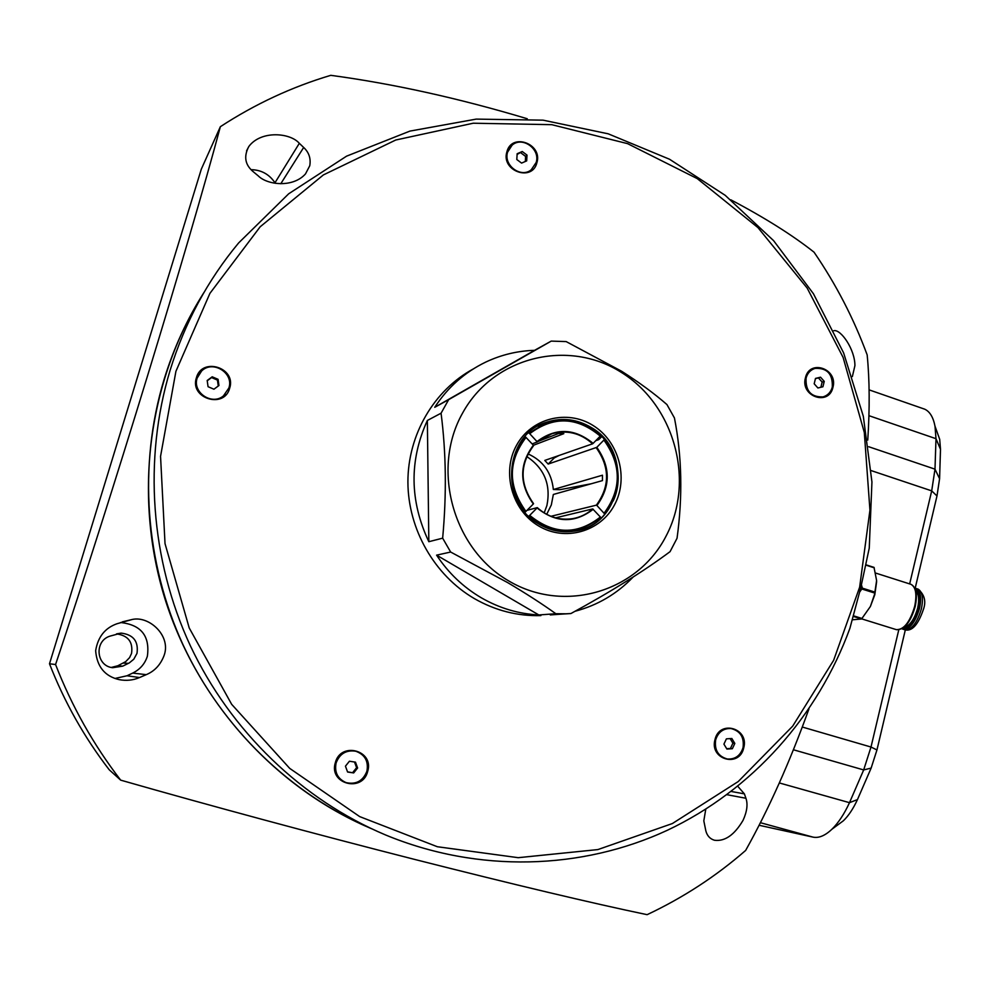 <?xml version="1.0" encoding="UTF-8"?>
<svg xmlns="http://www.w3.org/2000/svg" width="990" height="990" viewBox="0 0 990 990"><rect width="100%" height="100%" fill="white"/><g stroke="black" fill="none" stroke-linecap="round" stroke-linejoin="round"><path stroke-width="1.49" d="M823.383 396.792L822.727 396.978C810.773 397.374 805.118 391.1 805.786 378.155C807.11 373.391 809.956 370.211 814.287 368.639M832.293 387.115C832.875 373.96 827.108 367.736 814.968 368.416C810.439 369.914 807.481 373.131 806.095 378.056C805.427 391 811.082 397.275 823.037 396.891C827.776 395.456 830.857 392.201 832.293 387.115M531.952 169.216L531.011 169.995C520.691 178.658 503.007 165.454 507.4 152.299L511.187 145.988M536.159 162.496C540.614 149.131 522.349 135.902 512.115 145.159L507.61 152.101C503.205 165.256 520.901 178.472 531.222 169.81L536.159 162.496M225.324 394.181L223.319 396.012C211.749 405.875 191.998 392.448 197.109 378.118L199.708 373.082M228.863 388.006C234.16 373.106 212.85 359.716 201.626 370.978L197.196 377.994C192.085 392.337 211.848 405.764 223.418 395.913L228.863 388.006M345.869 782.546C337.491 778.771 334.187 772.225 335.944 762.931C339.545 753.638 346.116 749.727 355.657 751.2L355.707 751.212M366.919 771.173C368.664 761.285 364.951 754.652 355.818 751.237C346.265 749.764 339.694 753.675 336.093 762.968C334.323 772.336 337.677 778.883 346.129 782.632C356.128 784.761 363.058 780.949 366.919 771.173M805.439 377.821C800.068 396.507 828.989 406.395 832.937 387.338C838.283 368.8 809.523 358.739 805.439 377.821M506.892 151.841C500.767 170.899 532.298 182.259 536.877 162.756C542.953 143.847 511.62 132.314 506.892 151.841M196.404 377.747C189.325 398.388 224.297 409.291 229.655 388.253C236.684 367.785 201.948 356.672 196.404 377.747M335.313 762.77C328.556 783.993 362.6 792.903 367.686 771.383C374.418 750.333 340.585 741.201 335.313 762.77M727.019 758.959L727.316 758.996C735.162 759.466 740.409 755.692 743.045 747.673C744.369 737.29 740.322 730.905 730.905 728.516C723.294 728.293 718.22 732.068 715.659 739.864C714.297 750.012 718.183 756.385 727.316 758.996L727.019 758.959C717.899 756.348 714.013 749.975 715.374 739.839C717.923 732.068 722.985 728.281 730.558 728.491M714.978 739.666C709.285 759.577 739.518 768.079 743.725 747.871C749.38 728.133 719.334 719.433 714.978 739.666M309.759 165.751C311.021 158.536 308.991 152.435 303.67 147.46L299.327 143.327C290.317 132.709 261.063 130.098 248.861 146.446C243.466 156.531 245.037 165.045 253.588 172L258.328 175.948C267.473 185.105 293.065 187.939 305.502 173.894L309.759 165.751M705.759 809.263L703.816 820.871L705.845 830.882C707.157 835.82 710.04 838.938 714.495 840.263C724.878 841.599 734.394 834.978 743.032 820.376C747.042 811.59 747.995 804.226 745.928 798.262L744.381 793.856L737.81 786.332M849.915 628.266C818.037 715.609 752.66 789.933 667.371 830.264C581.922 869.938 478.343 873.353 385.518 834.941C302.321 799.87 230.732 731.486 190.34 645.74C150.43 559.771 143.265 459.249 170.07 370.396C184.821 322.653 207.677 280.17 238.627 242.946L288.684 193.792L346.574 156.16L409.91 131.101L476.202 119.109L543.064 120.161L608.194 133.811L669.525 159.242L725.187 195.315L773.611 240.669L813.446 293.758L843.616 352.886L863.305 416.233L871.943 481.944L869.257 548.076L860.718 587.949L849.915 628.266M371.584 828.754C291.171 794.512 222.193 728.293 183.336 645.455C144.948 562.419 138.13 465.424 164.043 379.578C173.609 348.393 186.949 319.3 204.076 292.298M175.923 371.287L209.929 293.349L260.172 226.784L323.396 174.921L395.765 140.011L473.232 123.218L551.764 124.678L627.561 143.637L697.269 178.621L757.944 227.589L807.184 288.102L843.096 357.39L864.307 432.444L869.938 510.135L859.642 587.181L833.63 660.293L792.693 726.14L738.231 781.543L672.371 823.544L597.873 849.581L518.203 857.687L437.345 846.735L359.679 816.601L289.699 768.376L231.672 704.336L189.214 627.945L165.021 543.621L160.553 456.341L175.923 371.287M852.365 376.559L854.915 365.669C855.051 349.569 840.807 328.928 833.778 330.697M136.991 653.363C138.662 641.359 133.365 634.615 121.139 633.117L110.15 636.087C94.025 640.765 96.005 666.023 112.65 667.705L122.748 666.146L129.306 662.904L133.786 659.229L136.991 653.363M111.264 667.446L117.798 665.775L125.705 661.629L129.579 657.62L131.546 653.437C133.167 642.003 128.156 635.493 116.498 633.909M163.783 656.271C171.975 636.508 149.465 615.508 132.264 619.468L117.018 623.737C105.027 627.945 97.899 636.941 95.646 650.739C96.946 666.641 104.804 676.281 119.196 679.647C126.349 680.996 133.143 680.291 139.541 677.544L146.248 674.66C154.366 671.282 160.207 665.156 163.783 656.271M114.951 678.472L126.992 675.774L132.722 673.076C140.048 669.45 144.924 663.832 147.374 656.209C150.096 636.001 141.125 624.764 120.483 622.512M49.5 663.783L201.329 169.117L220.362 126.695C189.449 242.488 110.868 499.715 55.564 664.525L49.5 663.783C64.424 702.096 84.323 737.426 109.209 769.762L120.656 780.132C207.504 805.006 315.699 834.199 413.139 859.035C513.897 884.615 591.884 903.152 647.113 914.673C683.174 897.683 716.005 876.274 745.643 850.447C768.871 808.867 789.971 761.694 808.954 708.89M867.76 440.067C869.826 408.214 869.616 379.826 867.166 354.903C853.726 318.483 836.018 284.254 814.04 252.19C792.594 235.212 764.862 217.763 730.83 199.819M365.025 825.895C272.646 784.637 197.06 700.326 165.107 599.284C133.613 498.094 147.498 385.32 200.289 298.398M527.274 118.751C458.655 98.208 393.154 83.729 330.784 75.327C291.889 86.922 255.086 104.049 220.362 126.695M120.656 780.132C93.543 744.888 71.849 706.353 55.564 664.525M275.331 183.311L274.985 182.766C269.218 174.24 261.261 169.872 251.101 169.661M905.318 629.925L876.954 749.95L871.138 768.091L857.464 799.586C853.269 808.682 848.579 815.735 843.393 820.76L831.86 829.286C825.054 835.709 818.767 838.32 812.988 837.119L759.107 825.264M936.478 430.328L939.696 439.337L940.5 449.312L939.584 478.727L936.986 495.965L915.181 588.221M843.393 820.76L836.896 825.573M909.662 583.914L931.701 490.867L934.993 469.161L935.996 438.694L935.005 426.207C933.248 417.198 929.796 411.518 924.672 409.167L922.866 408.548M831.86 829.286C838.332 822.999 844.198 814.139 849.494 802.68L863.676 769.935L871.002 747.029L898.771 629.863M732.365 748.712L734.827 743.416L731.845 738.49L726.4 738.849L723.925 744.134L726.908 749.071L732.365 748.712L730.434 748.465L732.897 743.193L734.827 743.416M726.697 748.712L730.434 748.465M732.897 743.193L730.113 738.614M347.589 772.027L353.678 772.93L357.613 767.993L355.484 762.152L349.408 761.236L345.448 766.173L347.589 772.027M207.182 380.494L208.061 386.706L213.939 389.219L218.951 385.518L218.072 379.318L212.194 376.806L207.182 380.494M522.25 151.519L517.151 153.722L516.805 159.526L521.582 163.103L526.68 160.887L527.014 155.108L522.25 151.519L517.102 154.452M824.249 381.385L820.537 377.202L815.5 378.403L814.188 383.786L817.901 387.981L822.925 386.768L824.249 381.385L822.146 382.078L818.445 377.908L820.537 377.202M820.871 387.263L822.146 382.078M818.445 377.908L815.451 378.613M525.306 161.481L525.603 156.408L520.851 152.831M525.603 156.408L527.014 155.108M218.27 386.026L217.429 380.086L211.563 377.574L207.219 380.779M211.563 377.574L212.194 376.806M217.429 380.086L218.072 379.318M347.527 771.841L353.678 772.93M352.663 772.608L356.598 767.683L354.519 762.003M356.598 767.683L357.613 767.993M621.361 372.413C568.557 338.642 493.861 356.326 462.763 412.768C430.848 468.716 452.838 548.856 508.835 580.982C564.399 613.949 637.721 591.673 666.084 536.073C695.24 480.93 674.635 405.38 621.361 372.413M558.224 614.357L570.921 613.54C610.644 591.896 643.698 571.267 670.069 551.653L677.036 538.275C682.791 496.448 681.937 456.341 674.45 417.978L666.951 404.576C654.316 393.537 639.193 382.425 621.584 371.225L566.169 341.587L551.22 341.104L448.668 399.638L441.07 413.201C446.156 452.727 446.688 494.381 442.654 538.164L450.648 552.036L507.561 582.553C525.987 593.456 542.075 603.851 555.836 613.713L565.958 613.8L550.292 614.926M473.269 368.948C433.979 390.258 407.855 434.734 407.905 482.006C408.029 529.254 434.462 575.363 474.358 598.591C495.297 610.57 517.485 616.238 540.886 615.594M450.648 552.036L436.59 555.155C448.383 572.987 463.283 587.194 481.301 597.787C499.381 608.194 518.574 613.911 538.845 614.963L555.836 613.713M441.07 413.201L427.358 420.465C409.13 460.511 409.625 500.928 428.831 541.703L442.654 538.164M551.22 341.104L534.55 350.336C517.572 350.856 501.361 354.742 485.904 362.006C464.892 372.116 447.839 387.214 434.746 407.298L448.668 399.638M575.066 611.263C597.601 605.286 616.943 593.889 633.105 577.083M570.921 613.54L565.958 613.8M427.358 420.465L428.831 541.703M436.59 555.155L538.845 614.963M534.55 350.336L434.746 407.298M532.162 443.916L537.31 441.924L529.39 433.335C553.348 415.379 577.046 416.221 600.497 435.86L600.633 435.353M537.1 441.466C555.922 427.569 574.608 428.2 593.121 443.384L592.589 443.817C580.536 433.026 566.936 429.672 551.801 433.781L537.31 441.924M592.589 443.817L544.785 460.424L548.175 464.062L596.797 447.332C610.669 467.082 610.706 486.474 596.908 505.506L596.364 505.16C609.964 486.375 609.927 467.243 596.252 447.765M596.364 505.16L550.91 516.31M527.967 453.865C543.126 460.734 551.591 472.626 553.348 489.518L602.452 475.212L602.465 480.596L553.348 494.468L551.331 504.912L546.69 514.355M537.78 441.515L558.62 433.484L563.817 433.657L533.4 445.29M528.561 432.952L529.39 433.335M555.576 517.844L592.701 508.922L600.67 517.325C577.17 535.751 553.385 535.219 529.328 515.74L528.697 516.186M593.245 509.268C574.695 523.475 555.959 523.029 537.063 507.957L537.285 507.61C547.705 516.941 559.56 520.616 572.851 518.624C580.363 517.263 586.983 514.02 592.701 508.922M537.285 507.61L527.039 510.345M533.585 445.661C519.614 464.545 519.601 483.875 533.548 503.638L533.325 503.984C519.168 483.937 519.181 464.347 533.363 445.203L533.585 445.661M591.154 483.788L559.87 489.691L553.348 489.518M553.757 457.306L554.276 457.912L559.103 455.45M600.794 518.141L600.67 517.325M604.284 439.288L604.16 439.808C622.054 464.842 622.116 489.419 604.321 513.562L604.445 514.392M600.497 435.86L593.121 443.384M604.321 513.562L596.908 505.506M596.797 447.332L604.16 439.808M524.972 512.201L525.579 511.768C507.226 486.263 507.251 461.365 525.653 437.073L524.861 436.701M595.819 440.661L598.715 439.647L601.846 436.578M525.653 437.073L533.363 445.203M533.325 503.984L525.579 511.768M529.328 515.74L537.063 507.957M548.175 464.062L554.276 457.912M544.166 512.907L546.901 505.543C551.071 484.63 544.339 468.27 526.705 456.489M904.303 627.091C910.02 625.63 914.475 619.282 917.668 608.058C919.438 599.618 918.794 593.889 915.75 590.894M876.633 581.699L874.801 594.73L870.408 606.449L861.572 618.985L852.365 619.802M859.728 591.983L862.364 588.147L861.449 584.855M874.021 567.381L865.928 564.795L874.021 567.381L876.608 580.548L874.578 594.272L870.408 606.449M280.776 183.756L303.67 147.46M726.969 794.71L745.928 798.262M132.722 673.076L146.248 674.66M126.992 675.774L139.541 677.544M123.292 663.09L128.44 663.362M117.798 665.775L122.748 666.146M731.264 791.48L744.381 793.856M274.985 182.766L299.327 143.327M812.988 837.119L760.407 822.702M868.737 446.738L934.993 469.161L939.584 478.727M940.5 449.312L935.996 438.694L868.935 415.676M802.296 727.031L871.002 747.029L876.954 749.95M936.986 495.965L931.701 490.867L871.274 470.634M779.328 782.942L849.494 802.68L857.464 799.586M871.138 768.091L863.676 769.935L793.423 749.764M538.56 525.9C511.904 510.296 501.472 472.242 516.508 445.364C531.147 418.25 567.01 409.142 592.812 425.329C618.824 441.132 628.935 478.121 614.543 504.813C600.534 531.741 564.993 541.914 538.56 525.9M539.117 524.242C550.192 530.64 561.875 532.942 574.15 531.172C622.636 525.863 634.454 451.378 591.141 427.445C577.059 419.141 562.37 417.335 547.074 422.049L537.904 426.133M543.349 423.448L546.777 422.161C562.072 417.458 576.749 419.253 590.82 427.556C614.852 441.911 625.123 475.707 613.181 500.989M590.82 427.556C632.882 450.846 623.341 522.906 576.675 530.714M600.274 436.144C577.021 416.703 553.534 415.862 529.786 433.645M604.086 513.204C621.708 489.27 621.658 464.904 603.925 440.092M526.049 437.382C507.821 461.464 507.808 486.139 525.975 511.422M529.724 515.394C553.571 534.687 577.145 535.219 600.435 516.966M902.929 628.167C909.29 627.784 914.401 621.077 918.237 608.021C920.255 598.034 919.252 591.76 915.243 589.223M915.775 588.357L916.158 588.481C920.552 590.968 921.69 597.564 919.549 608.268C915.218 622.661 909.649 629.628 902.83 629.17L901.964 628.761M861.708 618.874L896.16 629.591C903.697 630.073 909.872 622.326 914.686 606.313C917.074 594.408 915.837 587.082 910.998 584.335L910.491 584.174M874.789 593.728L874.628 594.371M903.214 629.281L904.65 629.727C911.481 630.197 917.062 623.23 921.393 608.85C923.521 598.146 922.383 591.55 917.99 589.062L917.532 588.914M861.572 618.985L853.318 616.411M853.479 615.817L862.067 618.49M874.826 593.097L862.129 589.087M862.364 588.147L875.049 592.144M874.244 567.814L865.866 565.129M116.746 633.835L121.139 633.117M122.141 621.918L132.264 619.468M246.56 150.864L248.861 146.446M869.096 389.862L924.672 409.167M939.696 439.337L935.005 426.207M574.15 531.172C561.875 532.942 550.18 530.615 539.08 524.168C498.502 502.413 504.306 433.756 547.074 422.049L546.777 422.161C561.986 417.483 576.625 419.277 590.671 427.544M590.708 427.569C630.853 449.893 624.566 518.191 581.13 529.539M551.801 433.781L546.653 435.786M904.996 629.838C911.988 631.546 918.089 624.839 923.286 609.753C926.355 601.512 924.586 594.619 917.99 589.062L914.797 588.171M875.63 573.062L910.998 584.335C916.22 587.206 917.619 594.619 915.193 606.548C910.602 622.178 904.39 629.888 896.532 629.702"/></g></svg>
